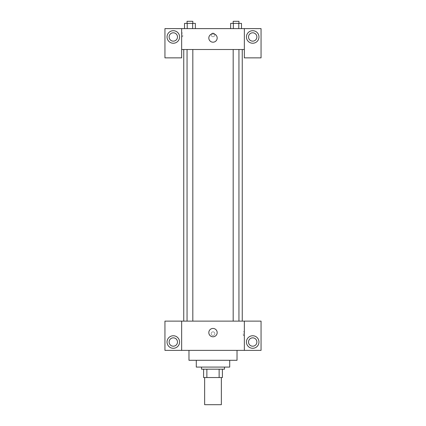 <?xml version="1.0" encoding="UTF-8"?>
<svg xmlns="http://www.w3.org/2000/svg" width="426" height="426" viewBox="0 0 426 426"><rect width="100%" height="100%" fill="white"/><g stroke="black" fill="none" stroke-linecap="round" stroke-linejoin="round"><path stroke-width="0.32" stroke-dasharray="2.13 1.6" d="M221.355 404.7L204.645 404.7M221.355 377.537L204.645 377.537L221.355 377.537M206.871 377.537L203.596 377.537L203.596 369.182L206.871 369.182L206.871 377.537L222.404 377.537M219.129 369.182L206.871 369.182L219.129 369.182L219.129 377.537M206.871 369.182L203.596 369.182M201.509 369.182L224.491 369.182M196.285 367.09L229.715 367.09M188.974 360.3L237.026 360.3M213 350.374L188.974 350.374L213 350.374M261.058 350.374L164.942 350.374L164.942 321.124L261.058 321.124L261.058 350.374M181.657 333.659L181.657 335.491L181.662 333.659M181.657 321.124L181.657 350.374M233.182 321.124L238.949 321.124L233.182 321.124L238.949 321.124L233.182 321.124L233.182 49.507L238.949 49.507L233.182 49.507M192.818 321.124L187.051 321.124L192.818 321.124L187.051 321.124L192.818 321.124L192.818 49.507L187.051 49.507L192.818 49.507M242.25 321.124L183.75 321.124L242.25 321.124M244.343 333.659L244.343 335.491L244.343 333.659M244.343 321.124L244.343 350.374M252.698 348.287A6.268 6.268 0 0 0 258.124 338.883A6.268 6.268 0 0 0 247.272 338.883A6.268 6.268 0 0 0 252.698 348.287M256.878 342.019A4.18 4.18 0 0 0 250.61 338.398A4.18 4.18 0 0 0 250.61 345.635A4.18 4.18 0 0 0 256.878 342.019M173.302 348.287A6.268 6.268 0 0 0 178.728 338.883A6.268 6.268 0 0 0 167.876 338.883A6.268 6.268 0 0 0 173.302 348.287M177.482 342.019A4.18 4.18 0 0 0 171.215 338.398A4.18 4.18 0 0 0 171.215 345.635A4.18 4.18 0 0 0 177.482 342.019M214.826 333.659A1.826 1.826 0 0 0 212.084 332.078A1.826 1.826 0 0 0 212.084 335.246A1.826 1.826 0 0 0 214.826 333.659A1.826 1.826 0 0 1 212.084 335.246A1.826 1.826 0 0 1 212.084 332.078A1.826 1.826 0 0 1 214.826 333.659M208.82 332.615A4.18 4.18 0 0 0 215.087 336.236A4.18 4.18 0 0 0 215.087 329A4.18 4.18 0 0 0 208.82 332.615M243.289 333.659L243.289 335.491L243.289 333.659M242.25 49.507L183.75 49.507L242.25 49.507M238.949 49.507L238.949 321.124M244.343 49.507L181.657 49.507L181.657 57.861L164.942 57.861L164.942 28.611L261.058 28.611L261.058 57.861L244.343 57.861L244.343 28.611M214.826 34.879A1.826 1.826 0 0 0 212.084 33.297A1.826 1.826 0 0 0 212.084 36.466A1.826 1.826 0 0 0 214.826 34.879A1.826 1.826 0 0 1 212.084 36.466A1.826 1.826 0 0 1 212.084 33.297A1.826 1.826 0 0 1 214.826 34.879M177.482 36.971A4.18 4.18 0 0 0 171.215 33.35A4.18 4.18 0 0 0 171.215 40.587A4.18 4.18 0 0 0 177.482 36.971M256.878 36.971A4.18 4.18 0 0 0 250.61 33.35A4.18 4.18 0 0 0 250.61 40.587A4.18 4.18 0 0 0 256.878 36.971M173.302 43.239A6.268 6.268 0 0 0 178.728 33.835A6.268 6.268 0 0 0 167.876 33.835A6.268 6.268 0 0 0 173.302 43.239M252.698 43.239A6.268 6.268 0 0 0 258.124 33.835A6.268 6.268 0 0 0 247.272 33.835A6.268 6.268 0 0 0 252.698 43.239M181.657 28.611L181.657 49.507M195.364 28.611L184.501 28.611L195.369 28.611L184.501 28.611L195.364 28.611L195.364 23.387L192.648 23.387L195.364 23.387L192.648 23.387L192.648 28.611L184.506 28.611L192.648 28.611L192.648 23.387L187.222 23.387L192.648 23.387L192.648 28.611M230.636 28.611L241.499 28.611L230.631 28.611L241.499 28.611L230.636 28.611L230.636 23.387L241.494 23.387L238.778 23.387L238.778 28.611L238.778 23.387L233.352 23.387L233.352 28.611L233.352 23.387L230.636 23.387L241.494 23.387L241.494 28.611M208.82 38.015A4.18 4.18 0 0 0 215.087 41.636A4.18 4.18 0 0 0 215.087 34.394A4.18 4.18 0 0 0 208.82 38.015M244.343 34.879L244.343 36.711L244.338 34.879M181.657 34.879L181.657 36.711L181.657 34.879M182.711 34.879L182.711 36.711L182.711 34.879M238.949 23.387L233.182 23.387L238.949 23.387L233.182 23.387L238.949 23.387L238.949 21.3L233.182 21.3L238.949 21.3L233.182 21.3L233.182 23.387M184.506 28.611L184.506 23.387L187.222 23.387L187.222 28.611L184.506 28.611L187.222 28.611L187.222 23.387L184.506 23.387L192.648 23.387M192.818 23.387L187.051 23.387L192.818 23.387L187.051 23.387L192.818 23.387L192.818 21.3L187.051 21.3L192.818 21.3L187.051 21.3L187.051 23.387M238.778 23.387L238.778 28.611M233.352 23.387L233.352 28.611M187.222 23.387L187.222 28.611M244.343 331.833L243.289 331.833M244.343 335.491L243.289 335.491M187.051 49.507L187.051 321.124M181.657 36.711L182.711 36.711M181.657 33.052L182.711 33.052"/><path stroke-width="0.64" d="M204.645 377.537L204.645 404.7L221.355 404.7L221.355 377.537M219.129 369.182L219.129 377.537L203.596 377.537L203.596 369.182M219.129 377.537L222.404 377.537L222.404 369.182L222.404 377.537M224.491 367.09L224.491 369.182L201.509 369.182L201.509 367.09M206.871 369.182L206.871 377.537M229.715 360.3L229.715 367.09L196.285 367.09L196.285 360.3M237.026 350.374L237.026 360.3L188.974 360.3L188.974 350.374M244.343 321.124L244.343 350.374L261.058 350.374L261.058 321.124L181.657 321.124L181.657 350.374L164.942 350.374L164.942 321.124L181.657 321.124M244.343 350.374L181.657 350.374M208.82 332.615A4.18 4.18 0 0 1 215.087 329A4.18 4.18 0 0 1 215.087 336.236A4.18 4.18 0 0 1 208.82 332.615M252.698 348.287A6.268 6.268 0 0 1 247.272 338.883A6.268 6.268 0 0 1 258.124 338.883A6.268 6.268 0 0 1 252.698 348.287M173.302 348.287A6.268 6.268 0 0 1 167.876 338.883A6.268 6.268 0 0 1 178.728 338.883A6.268 6.268 0 0 1 173.302 348.287M248.518 342.019A4.18 4.18 0 0 1 252.698 337.839A4.18 4.18 0 0 1 256.878 342.019A4.18 4.18 0 0 1 252.698 346.2A4.18 4.18 0 0 1 248.518 342.019M169.122 342.019A4.18 4.18 0 0 1 173.302 337.839A4.18 4.18 0 0 1 177.482 342.019A4.18 4.18 0 0 1 173.302 346.2A4.18 4.18 0 0 1 169.122 342.019M242.25 49.507L242.25 321.124M233.182 321.124L233.182 49.507M192.818 49.507L192.818 321.124M244.343 49.507L244.343 57.861L261.058 57.861L261.058 28.611L244.343 28.611L244.343 49.507L181.657 49.507L181.657 57.861L164.942 57.861L164.942 28.611L181.657 28.611L181.657 49.507M177.482 36.971A4.18 4.18 0 0 1 173.302 41.152A4.18 4.18 0 0 1 169.122 36.971A4.18 4.18 0 0 1 173.302 32.791A4.18 4.18 0 0 1 177.482 36.971M173.302 43.239A6.268 6.268 0 0 1 167.876 33.835A6.268 6.268 0 0 1 178.728 33.835A6.268 6.268 0 0 1 173.302 43.239M256.878 36.971A4.18 4.18 0 0 1 250.61 40.587A4.18 4.18 0 0 1 250.61 33.35A4.18 4.18 0 0 1 256.878 36.971M252.698 43.239A6.268 6.268 0 0 1 247.272 33.835A6.268 6.268 0 0 1 258.124 33.835A6.268 6.268 0 0 1 252.698 43.239M244.343 28.611L181.657 28.611M208.82 38.015A4.18 4.18 0 0 1 215.087 34.394A4.18 4.18 0 0 1 215.087 41.636A4.18 4.18 0 0 1 208.82 38.015M241.494 28.611L241.494 23.387L230.636 23.387L230.636 28.611M238.778 23.387L238.778 28.611M233.352 23.387L233.352 28.611M233.182 23.387L233.182 21.3L238.949 21.3L238.949 23.387M195.364 28.611L195.364 23.387L184.506 23.387L184.506 28.611M192.648 23.387L192.648 28.611M187.222 23.387L187.222 28.611M187.051 23.387L187.051 21.3L192.818 21.3L192.818 23.387M183.75 49.507L183.75 321.124M238.949 321.124L238.949 49.507M187.051 49.507L187.051 321.124"/></g></svg>
